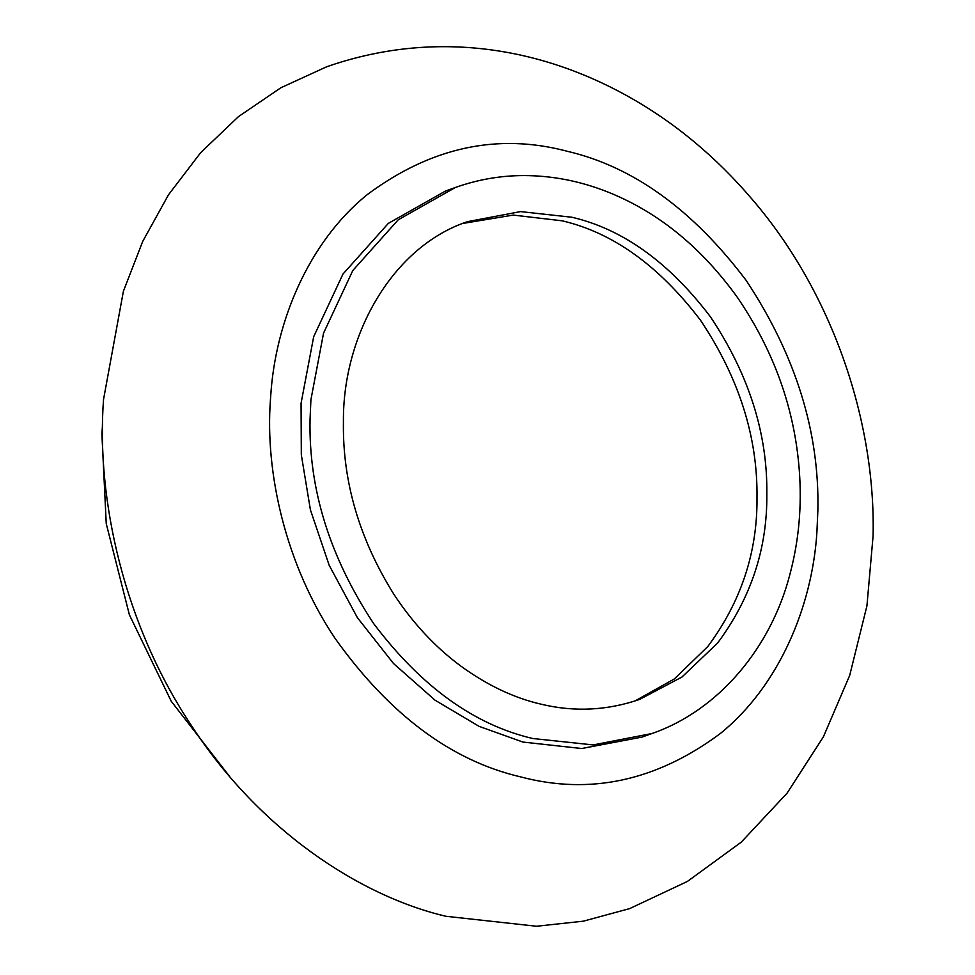 <?xml version="1.0" encoding="UTF-8"?>
<svg xmlns="http://www.w3.org/2000/svg" width="975" height="975" viewBox="0 0 975 975"><rect width="100%" height="100%" fill="white"/><g stroke="black" fill="none" stroke-linecap="round" stroke-linejoin="round"><path stroke-width="1.46" d="M651.946 733.529L642.086 737.076L581.661 748.52L522.905 742.06L479.091 726.363L435.021 700.172L393.486 663.487L357.386 617.663L329.197 565.317L310.416 509.876L301.324 454.874L301.068 403.272L313.694 336.668L342.981 274.036L388.367 223.348L445.526 191.027L455.386 187.48C479.529 178.925 504.173 174.976 529.303 175.646C557.225 176.39 584.573 182.325 611.374 193.452C660.014 213.683 701.988 248.284 737.283 297.241C773.931 350.89 794.601 408.562 799.281 470.242C801.998 505.976 798.891 540.613 789.969 574.129C771.188 647.388 718.758 710.446 651.946 733.529L593.141 744.924L532.764 738.514C474.203 724.839 421.188 686.546 373.705 623.647C329.757 557.115 308.539 488.987 310.05 419.262L310.915 399.738L323.554 333.121L352.828 270.489L398.214 219.802L455.386 187.48M462.82 223.446L513.24 215.085L562.1 220.801C612.958 232.672 659.112 265.834 700.55 320.3C739.013 377.898 757.819 437.129 756.99 497.981C757.465 552.252 741.049 601.782 707.765 646.571L674.273 678.99L634.749 701.086M629.655 908.602L583.318 921.18L536.482 926.25L445.916 916.281C358.837 895.83 259.252 829.335 192.526 727.204C124.434 626.23 95.94 499.541 103.545 399.384L123.386 291.306L142.667 241.495L168.529 194.744L200.692 152.636L238.497 116.598L280.897 87.738L326.625 66.787C431.242 30.286 536.25 45.618 626.486 95.489C673.64 121.595 715.747 156.451 752.81 200.058C832.918 293.572 875.635 421.907 873.1 535.775L866.933 605.865L849.7 675.419L823.4 736.832L787.044 793.211L741.268 842.144L687.424 881.424L629.655 908.602M467.671 221.618L520.553 211.599L571.947 217.254C622.818 229.125 668.96 262.287 710.397 316.753C748.861 374.351 767.666 433.582 766.838 494.435C767.313 548.706 750.908 598.236 717.612 643.025L681.927 677.052L639.661 699.404C607.084 710.592 574.226 712.177 541.088 704.182C513.959 697.99 487.098 685.206 460.505 665.852C435.057 646.961 412.815 623.062 393.778 594.153C359.3 538.834 342.505 481.479 343.419 422.102C342.518 334.352 393.071 246.188 467.671 221.618M817.867 510.449L816.892 532.423C812.26 605.987 779.196 686.022 720.281 733.553C656.577 780.914 589.912 795.332 520.297 776.807C451.23 760.622 389.598 714.626 335.388 638.832C285.699 565.147 264.908 472.692 270.453 399.616L270.733 395.679C275.364 322.116 308.429 242.08 367.343 194.549C431.048 147.188 497.713 132.771 567.328 151.296C633.202 166.676 692.835 209.759 746.253 280.532C795.697 355.363 819.573 432.01 817.867 510.449M229.466 776.283L171.198 701.183L129.395 614.835L106.251 523.685L101.9 434.241L102.582 423.808"/></g></svg>
